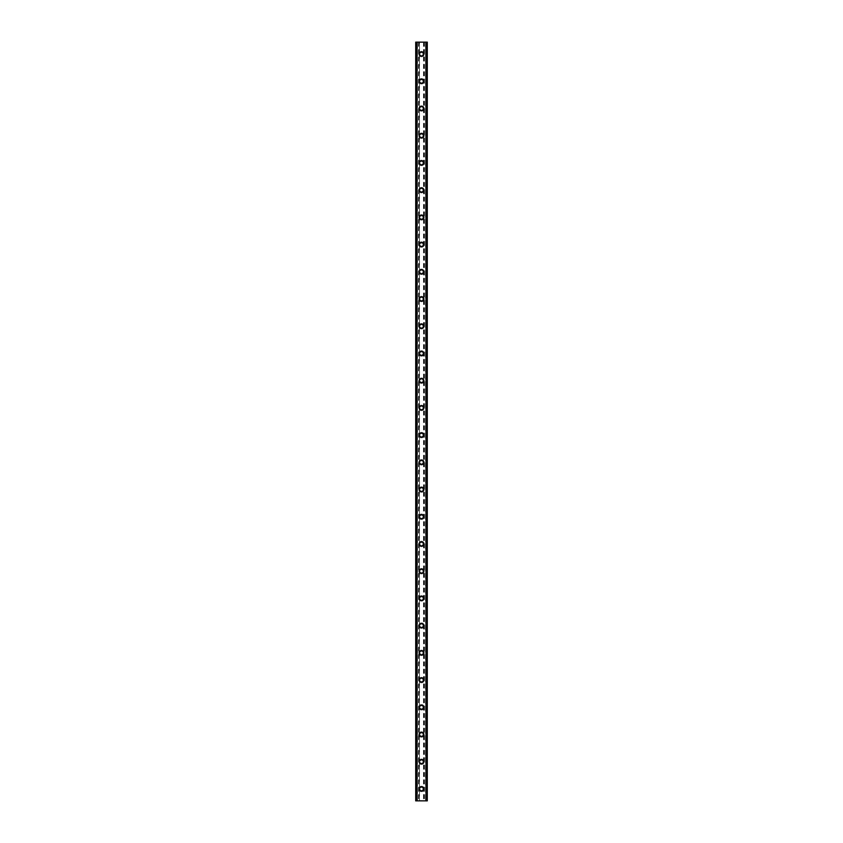 <?xml version="1.0" encoding="UTF-8"?>
<svg xmlns="http://www.w3.org/2000/svg" width="843" height="843" viewBox="0 0 843 843"><rect width="100%" height="100%" fill="white"/><g stroke="black" fill="none" stroke-linecap="round" stroke-linejoin="round"><path stroke-width="0.63" stroke-dasharray="4.21 3.16" d="M423.028 788.943A1.528 1.528 0 0 0 421.5 787.415A1.528 1.528 0 0 0 419.972 788.943A1.528 1.528 0 0 0 421.5 790.471A1.528 1.528 0 0 0 423.028 788.943A1.528 1.528 0 0 0 421.5 787.415A1.528 1.528 0 0 0 419.972 788.943A1.528 1.528 0 0 0 421.5 790.471A1.528 1.528 0 0 0 423.028 788.943M419.119 788.943A2.381 2.381 0 0 1 421.5 786.561A2.381 2.381 0 0 1 423.881 788.943A2.381 2.381 0 0 0 421.5 786.561A2.381 2.381 0 0 0 419.119 788.943A2.381 2.381 0 0 0 421.5 791.324A2.381 2.381 0 0 0 423.881 788.943A2.381 2.381 0 0 0 421.5 786.561A2.381 2.381 0 0 0 419.119 788.943A2.381 2.381 0 0 0 421.5 791.324A2.381 2.381 0 0 0 423.881 788.943A2.381 2.381 0 0 1 421.5 791.324A2.381 2.381 0 0 1 419.119 788.943M423.028 761.724A1.528 1.528 0 0 0 421.5 760.196A1.528 1.528 0 0 0 419.972 761.724A1.528 1.528 0 0 0 421.5 763.252A1.528 1.528 0 0 0 423.028 761.724A1.528 1.528 0 0 0 421.5 760.196A1.528 1.528 0 0 0 419.972 761.724A1.528 1.528 0 0 0 421.5 763.252A1.528 1.528 0 0 0 423.028 761.724M419.119 761.724A2.381 2.381 0 0 1 421.5 759.343A2.381 2.381 0 0 1 423.881 761.724A2.381 2.381 0 0 0 421.5 759.343A2.381 2.381 0 0 0 419.119 761.724A2.381 2.381 0 0 0 421.5 764.106A2.381 2.381 0 0 0 423.881 761.724A2.381 2.381 0 0 0 421.5 759.343A2.381 2.381 0 0 0 419.119 761.724A2.381 2.381 0 0 0 421.5 764.106A2.381 2.381 0 0 0 423.881 761.724A2.381 2.381 0 0 1 421.5 764.106A2.381 2.381 0 0 1 419.119 761.724M423.028 734.506A1.528 1.528 0 0 0 421.5 732.978A1.528 1.528 0 0 0 419.972 734.506A1.528 1.528 0 0 0 421.5 736.034A1.528 1.528 0 0 0 423.028 734.506A1.528 1.528 0 0 0 421.5 732.978A1.528 1.528 0 0 0 419.972 734.506A1.528 1.528 0 0 0 421.5 736.034A1.528 1.528 0 0 0 423.028 734.506M419.119 734.506A2.381 2.381 0 0 1 421.5 732.124A2.381 2.381 0 0 1 423.881 734.506A2.381 2.381 0 0 0 421.5 732.124A2.381 2.381 0 0 0 419.119 734.506A2.381 2.381 0 0 0 421.5 736.887A2.381 2.381 0 0 0 423.881 734.506A2.381 2.381 0 0 0 421.5 732.124A2.381 2.381 0 0 0 419.119 734.506A2.381 2.381 0 0 0 421.5 736.887A2.381 2.381 0 0 0 423.881 734.506A2.381 2.381 0 0 1 421.5 736.887A2.381 2.381 0 0 1 419.119 734.506M423.028 707.288A1.528 1.528 0 0 0 421.5 705.76A1.528 1.528 0 0 0 419.972 707.288A1.528 1.528 0 0 0 421.5 708.815A1.528 1.528 0 0 0 423.028 707.288A1.528 1.528 0 0 0 421.5 705.76A1.528 1.528 0 0 0 419.972 707.288A1.528 1.528 0 0 0 421.5 708.815A1.528 1.528 0 0 0 423.028 707.288M419.119 707.288A2.381 2.381 0 0 1 421.5 704.906A2.381 2.381 0 0 1 423.881 707.288A2.381 2.381 0 0 0 421.5 704.906A2.381 2.381 0 0 0 419.119 707.288A2.381 2.381 0 0 0 421.5 709.669A2.381 2.381 0 0 0 423.881 707.288A2.381 2.381 0 0 0 421.5 704.906A2.381 2.381 0 0 0 419.119 707.288A2.381 2.381 0 0 0 421.5 709.669A2.381 2.381 0 0 0 423.881 707.288A2.381 2.381 0 0 1 421.5 709.669A2.381 2.381 0 0 1 419.119 707.288M423.028 680.069A1.528 1.528 0 0 0 421.5 678.541A1.528 1.528 0 0 0 419.972 680.069A1.528 1.528 0 0 0 421.5 681.597A1.528 1.528 0 0 0 423.028 680.069A1.528 1.528 0 0 0 421.5 678.541A1.528 1.528 0 0 0 419.972 680.069A1.528 1.528 0 0 0 421.5 681.597A1.528 1.528 0 0 0 423.028 680.069M419.119 680.069A2.381 2.381 0 0 1 421.5 677.688A2.381 2.381 0 0 1 423.881 680.069A2.381 2.381 0 0 0 421.5 677.688A2.381 2.381 0 0 0 419.119 680.069A2.381 2.381 0 0 0 421.5 682.451A2.381 2.381 0 0 0 423.881 680.069A2.381 2.381 0 0 0 421.5 677.688A2.381 2.381 0 0 0 419.119 680.069A2.381 2.381 0 0 0 421.5 682.451A2.381 2.381 0 0 0 423.881 680.069A2.381 2.381 0 0 1 421.5 682.451A2.381 2.381 0 0 1 419.119 680.069M423.028 652.851A1.528 1.528 0 0 0 421.5 651.323A1.528 1.528 0 0 0 419.972 652.851A1.528 1.528 0 0 0 421.5 654.379A1.528 1.528 0 0 0 423.028 652.851A1.528 1.528 0 0 0 421.5 651.323A1.528 1.528 0 0 0 419.972 652.851A1.528 1.528 0 0 0 421.5 654.379A1.528 1.528 0 0 0 423.028 652.851M419.119 652.851A2.381 2.381 0 0 1 421.5 650.469A2.381 2.381 0 0 1 423.881 652.851A2.381 2.381 0 0 0 421.5 650.469A2.381 2.381 0 0 0 419.119 652.851A2.381 2.381 0 0 0 421.5 655.232A2.381 2.381 0 0 0 423.881 652.851A2.381 2.381 0 0 0 421.5 650.469A2.381 2.381 0 0 0 419.119 652.851A2.381 2.381 0 0 0 421.5 655.232A2.381 2.381 0 0 0 423.881 652.851A2.381 2.381 0 0 1 421.5 655.232A2.381 2.381 0 0 1 419.119 652.851M423.028 625.632A1.528 1.528 0 0 0 421.5 624.105A1.528 1.528 0 0 0 419.972 625.632A1.528 1.528 0 0 0 421.5 627.16A1.528 1.528 0 0 0 423.028 625.632A1.528 1.528 0 0 0 421.5 624.105A1.528 1.528 0 0 0 419.972 625.632A1.528 1.528 0 0 0 421.5 627.16A1.528 1.528 0 0 0 423.028 625.632M419.119 625.632A2.381 2.381 0 0 1 421.5 623.251A2.381 2.381 0 0 1 423.881 625.632A2.381 2.381 0 0 0 421.5 623.251A2.381 2.381 0 0 0 419.119 625.632A2.381 2.381 0 0 0 421.5 628.014A2.381 2.381 0 0 0 423.881 625.632A2.381 2.381 0 0 0 421.5 623.251A2.381 2.381 0 0 0 419.119 625.632A2.381 2.381 0 0 0 421.5 628.014A2.381 2.381 0 0 0 423.881 625.632A2.381 2.381 0 0 1 421.5 628.014A2.381 2.381 0 0 1 419.119 625.632M423.028 598.414A1.528 1.528 0 0 0 421.5 596.886A1.528 1.528 0 0 0 419.972 598.414A1.528 1.528 0 0 0 421.5 599.953A1.528 1.528 0 0 0 423.028 598.414A1.528 1.528 0 0 0 421.5 596.886A1.528 1.528 0 0 0 419.972 598.414A1.528 1.528 0 0 0 421.5 599.953A1.528 1.528 0 0 0 423.028 598.414M419.119 598.414A2.381 2.381 0 0 1 421.5 596.033A2.381 2.381 0 0 1 423.881 598.414A2.381 2.381 0 0 0 421.5 596.033A2.381 2.381 0 0 0 419.119 598.414A2.381 2.381 0 0 0 421.5 600.796A2.381 2.381 0 0 0 423.881 598.414A2.381 2.381 0 0 0 421.5 596.033A2.381 2.381 0 0 0 419.119 598.414A2.381 2.381 0 0 0 421.5 600.796A2.381 2.381 0 0 0 423.881 598.414A2.381 2.381 0 0 1 421.5 600.796A2.381 2.381 0 0 1 419.119 598.414M423.028 571.196A1.528 1.528 0 0 0 421.5 569.668A1.528 1.528 0 0 0 419.972 571.196A1.528 1.528 0 0 0 421.5 572.734A1.528 1.528 0 0 0 423.028 571.196A1.528 1.528 0 0 0 421.5 569.668A1.528 1.528 0 0 0 419.972 571.196A1.528 1.528 0 0 0 421.5 572.734A1.528 1.528 0 0 0 423.028 571.196M419.119 571.196A2.381 2.381 0 0 1 421.5 568.814A2.381 2.381 0 0 1 423.881 571.196A2.381 2.381 0 0 0 421.5 568.814A2.381 2.381 0 0 0 419.119 571.196A2.381 2.381 0 0 0 421.5 573.577A2.381 2.381 0 0 0 423.881 571.196A2.381 2.381 0 0 0 421.5 568.814A2.381 2.381 0 0 0 419.119 571.196A2.381 2.381 0 0 0 421.5 573.577A2.381 2.381 0 0 0 423.881 571.196A2.381 2.381 0 0 1 421.5 573.577A2.381 2.381 0 0 1 419.119 571.196M423.028 543.977A1.528 1.528 0 0 0 421.5 542.449A1.528 1.528 0 0 0 419.972 543.977A1.528 1.528 0 0 0 421.5 545.516A1.528 1.528 0 0 0 423.028 543.977A1.528 1.528 0 0 0 421.5 542.449A1.528 1.528 0 0 0 419.972 543.977A1.528 1.528 0 0 0 421.5 545.516A1.528 1.528 0 0 0 423.028 543.977M419.119 543.977A2.381 2.381 0 0 1 421.5 541.596A2.381 2.381 0 0 1 423.881 543.977A2.381 2.381 0 0 0 421.5 541.596A2.381 2.381 0 0 0 419.119 543.977A2.381 2.381 0 0 0 421.5 546.359A2.381 2.381 0 0 0 423.881 543.977A2.381 2.381 0 0 0 421.5 541.596A2.381 2.381 0 0 0 419.119 543.977A2.381 2.381 0 0 0 421.5 546.359A2.381 2.381 0 0 0 423.881 543.977A2.381 2.381 0 0 1 421.5 546.359A2.381 2.381 0 0 1 419.119 543.977M423.028 516.759A1.528 1.528 0 0 0 421.5 515.231A1.528 1.528 0 0 0 419.972 516.759A1.528 1.528 0 0 0 421.5 518.297A1.528 1.528 0 0 0 423.028 516.759A1.528 1.528 0 0 0 421.5 515.231A1.528 1.528 0 0 0 419.972 516.759A1.528 1.528 0 0 0 421.5 518.297A1.528 1.528 0 0 0 423.028 516.759M419.119 516.759A2.381 2.381 0 0 1 421.5 514.378A2.381 2.381 0 0 1 423.881 516.759A2.381 2.381 0 0 0 421.5 514.378A2.381 2.381 0 0 0 419.119 516.759A2.381 2.381 0 0 0 421.5 519.14A2.381 2.381 0 0 0 423.881 516.759A2.381 2.381 0 0 0 421.5 514.378A2.381 2.381 0 0 0 419.119 516.759A2.381 2.381 0 0 0 421.5 519.14A2.381 2.381 0 0 0 423.881 516.759A2.381 2.381 0 0 1 421.5 519.14A2.381 2.381 0 0 1 419.119 516.759M423.028 489.541A1.528 1.528 0 0 0 421.5 488.013A1.528 1.528 0 0 0 419.972 489.541A1.528 1.528 0 0 0 421.5 491.079A1.528 1.528 0 0 0 423.028 489.541A1.528 1.528 0 0 0 421.5 488.013A1.528 1.528 0 0 0 419.972 489.541A1.528 1.528 0 0 0 421.5 491.079A1.528 1.528 0 0 0 423.028 489.541M419.119 489.541A2.381 2.381 0 0 1 421.5 487.159A2.381 2.381 0 0 1 423.881 489.541A2.381 2.381 0 0 0 421.5 487.159A2.381 2.381 0 0 0 419.119 489.541A2.381 2.381 0 0 0 421.5 491.922A2.381 2.381 0 0 0 423.881 489.541A2.381 2.381 0 0 0 421.5 487.159A2.381 2.381 0 0 0 419.119 489.541A2.381 2.381 0 0 0 421.5 491.922A2.381 2.381 0 0 0 423.881 489.541A2.381 2.381 0 0 1 421.5 491.922A2.381 2.381 0 0 1 419.119 489.541M423.028 462.322A1.528 1.528 0 0 0 421.5 460.794A1.528 1.528 0 0 0 419.972 462.322A1.528 1.528 0 0 0 421.5 463.861A1.528 1.528 0 0 0 423.028 462.322A1.528 1.528 0 0 0 421.5 460.794A1.528 1.528 0 0 0 419.972 462.322A1.528 1.528 0 0 0 421.5 463.861A1.528 1.528 0 0 0 423.028 462.322M419.119 462.322A2.381 2.381 0 0 1 421.5 459.941A2.381 2.381 0 0 1 423.881 462.322A2.381 2.381 0 0 0 421.5 459.941A2.381 2.381 0 0 0 419.119 462.322A2.381 2.381 0 0 0 421.5 464.704A2.381 2.381 0 0 0 423.881 462.322A2.381 2.381 0 0 0 421.5 459.941A2.381 2.381 0 0 0 419.119 462.322A2.381 2.381 0 0 0 421.5 464.704A2.381 2.381 0 0 0 423.881 462.322A2.381 2.381 0 0 1 421.5 464.704A2.381 2.381 0 0 1 419.119 462.322M423.028 435.104A1.528 1.528 0 0 0 421.5 433.576A1.528 1.528 0 0 0 419.972 435.104A1.528 1.528 0 0 0 421.5 436.642A1.528 1.528 0 0 0 423.028 435.104A1.528 1.528 0 0 0 421.5 433.576A1.528 1.528 0 0 0 419.972 435.104A1.528 1.528 0 0 0 421.5 436.642A1.528 1.528 0 0 0 423.028 435.104M419.119 435.104A2.381 2.381 0 0 1 421.5 432.722A2.381 2.381 0 0 1 423.881 435.104A2.381 2.381 0 0 0 421.5 432.722A2.381 2.381 0 0 0 419.119 435.104A2.381 2.381 0 0 0 421.5 437.485A2.381 2.381 0 0 0 423.881 435.104A2.381 2.381 0 0 0 421.5 432.722A2.381 2.381 0 0 0 419.119 435.104A2.381 2.381 0 0 0 421.5 437.485A2.381 2.381 0 0 0 423.881 435.104A2.381 2.381 0 0 1 421.5 437.485A2.381 2.381 0 0 1 419.119 435.104M423.028 407.896A1.528 1.528 0 0 0 421.5 406.358A1.528 1.528 0 0 0 419.972 407.896A1.528 1.528 0 0 0 421.5 409.424A1.528 1.528 0 0 0 423.028 407.896A1.528 1.528 0 0 0 421.5 406.358A1.528 1.528 0 0 0 419.972 407.896A1.528 1.528 0 0 0 421.5 409.424A1.528 1.528 0 0 0 423.028 407.896M419.119 407.896A2.381 2.381 0 0 1 421.5 405.515A2.381 2.381 0 0 1 423.881 407.896A2.381 2.381 0 0 0 421.5 405.515A2.381 2.381 0 0 0 419.119 407.896A2.381 2.381 0 0 0 421.5 410.278A2.381 2.381 0 0 0 423.881 407.896A2.381 2.381 0 0 0 421.5 405.515A2.381 2.381 0 0 0 419.119 407.896A2.381 2.381 0 0 0 421.5 410.278A2.381 2.381 0 0 0 423.881 407.896A2.381 2.381 0 0 1 421.5 410.278A2.381 2.381 0 0 1 419.119 407.896M423.028 380.678A1.528 1.528 0 0 0 421.5 379.139A1.528 1.528 0 0 0 419.972 380.678A1.528 1.528 0 0 0 421.5 382.206A1.528 1.528 0 0 0 423.028 380.678A1.528 1.528 0 0 0 421.5 379.139A1.528 1.528 0 0 0 419.972 380.678A1.528 1.528 0 0 0 421.5 382.206A1.528 1.528 0 0 0 423.028 380.678M419.119 380.678A2.381 2.381 0 0 1 421.5 378.296A2.381 2.381 0 0 1 423.881 380.678A2.381 2.381 0 0 0 421.5 378.296A2.381 2.381 0 0 0 419.119 380.678A2.381 2.381 0 0 0 421.5 383.059A2.381 2.381 0 0 0 423.881 380.678A2.381 2.381 0 0 0 421.5 378.296A2.381 2.381 0 0 0 419.119 380.678A2.381 2.381 0 0 0 421.5 383.059A2.381 2.381 0 0 0 423.881 380.678A2.381 2.381 0 0 1 421.5 383.059A2.381 2.381 0 0 1 419.119 380.678M423.028 353.459A1.528 1.528 0 0 0 421.5 351.921A1.528 1.528 0 0 0 419.972 353.459A1.528 1.528 0 0 0 421.5 354.987A1.528 1.528 0 0 0 423.028 353.459A1.528 1.528 0 0 0 421.5 351.921A1.528 1.528 0 0 0 419.972 353.459A1.528 1.528 0 0 0 421.5 354.987A1.528 1.528 0 0 0 423.028 353.459M419.119 353.459A2.381 2.381 0 0 1 421.5 351.078A2.381 2.381 0 0 1 423.881 353.459A2.381 2.381 0 0 0 421.5 351.078A2.381 2.381 0 0 0 419.119 353.459A2.381 2.381 0 0 0 421.5 355.841A2.381 2.381 0 0 0 423.881 353.459A2.381 2.381 0 0 0 421.5 351.078A2.381 2.381 0 0 0 419.119 353.459A2.381 2.381 0 0 0 421.5 355.841A2.381 2.381 0 0 0 423.881 353.459A2.381 2.381 0 0 1 421.5 355.841A2.381 2.381 0 0 1 419.119 353.459M423.028 326.241A1.528 1.528 0 0 0 421.5 324.703A1.528 1.528 0 0 0 419.972 326.241A1.528 1.528 0 0 0 421.5 327.769A1.528 1.528 0 0 0 423.028 326.241A1.528 1.528 0 0 0 421.5 324.703A1.528 1.528 0 0 0 419.972 326.241A1.528 1.528 0 0 0 421.5 327.769A1.528 1.528 0 0 0 423.028 326.241M419.119 326.241A2.381 2.381 0 0 1 421.5 323.86A2.381 2.381 0 0 1 423.881 326.241A2.381 2.381 0 0 0 421.5 323.86A2.381 2.381 0 0 0 419.119 326.241A2.381 2.381 0 0 0 421.5 328.622A2.381 2.381 0 0 0 423.881 326.241A2.381 2.381 0 0 0 421.5 323.86A2.381 2.381 0 0 0 419.119 326.241A2.381 2.381 0 0 0 421.5 328.622A2.381 2.381 0 0 0 423.881 326.241A2.381 2.381 0 0 1 421.5 328.622A2.381 2.381 0 0 1 419.119 326.241M423.028 299.023A1.528 1.528 0 0 0 421.5 297.484A1.528 1.528 0 0 0 419.972 299.023A1.528 1.528 0 0 0 421.5 300.551A1.528 1.528 0 0 0 423.028 299.023A1.528 1.528 0 0 0 421.5 297.484A1.528 1.528 0 0 0 419.972 299.023A1.528 1.528 0 0 0 421.5 300.551A1.528 1.528 0 0 0 423.028 299.023M419.119 299.023A2.381 2.381 0 0 1 421.5 296.641A2.381 2.381 0 0 1 423.881 299.023A2.381 2.381 0 0 0 421.5 296.641A2.381 2.381 0 0 0 419.119 299.023A2.381 2.381 0 0 0 421.5 301.404A2.381 2.381 0 0 0 423.881 299.023A2.381 2.381 0 0 0 421.5 296.641A2.381 2.381 0 0 0 419.119 299.023A2.381 2.381 0 0 0 421.5 301.404A2.381 2.381 0 0 0 423.881 299.023A2.381 2.381 0 0 1 421.5 301.404A2.381 2.381 0 0 1 419.119 299.023M423.028 271.804A1.528 1.528 0 0 0 421.5 270.266A1.528 1.528 0 0 0 419.972 271.804A1.528 1.528 0 0 0 421.5 273.332A1.528 1.528 0 0 0 423.028 271.804A1.528 1.528 0 0 0 421.5 270.266A1.528 1.528 0 0 0 419.972 271.804A1.528 1.528 0 0 0 421.5 273.332A1.528 1.528 0 0 0 423.028 271.804M419.119 271.804A2.381 2.381 0 0 1 421.5 269.423A2.381 2.381 0 0 1 423.881 271.804A2.381 2.381 0 0 0 421.5 269.423A2.381 2.381 0 0 0 419.119 271.804A2.381 2.381 0 0 0 421.5 274.186A2.381 2.381 0 0 0 423.881 271.804A2.381 2.381 0 0 0 421.5 269.423A2.381 2.381 0 0 0 419.119 271.804A2.381 2.381 0 0 0 421.5 274.186A2.381 2.381 0 0 0 423.881 271.804A2.381 2.381 0 0 1 421.5 274.186A2.381 2.381 0 0 1 419.119 271.804M423.028 244.586A1.528 1.528 0 0 0 421.5 243.047A1.528 1.528 0 0 0 419.972 244.586A1.528 1.528 0 0 0 421.5 246.114A1.528 1.528 0 0 0 423.028 244.586A1.528 1.528 0 0 0 421.5 243.047A1.528 1.528 0 0 0 419.972 244.586A1.528 1.528 0 0 0 421.5 246.114A1.528 1.528 0 0 0 423.028 244.586M419.119 244.586A2.381 2.381 0 0 1 421.5 242.204A2.381 2.381 0 0 1 423.881 244.586A2.381 2.381 0 0 0 421.5 242.204A2.381 2.381 0 0 0 419.119 244.586A2.381 2.381 0 0 0 421.5 246.967A2.381 2.381 0 0 0 423.881 244.586A2.381 2.381 0 0 0 421.5 242.204A2.381 2.381 0 0 0 419.119 244.586A2.381 2.381 0 0 0 421.5 246.967A2.381 2.381 0 0 0 423.881 244.586A2.381 2.381 0 0 1 421.5 246.967A2.381 2.381 0 0 1 419.119 244.586M423.028 217.368A1.528 1.528 0 0 0 421.5 215.84A1.528 1.528 0 0 0 419.972 217.368A1.528 1.528 0 0 0 421.5 218.895A1.528 1.528 0 0 0 423.028 217.368A1.528 1.528 0 0 0 421.5 215.84A1.528 1.528 0 0 0 419.972 217.368A1.528 1.528 0 0 0 421.5 218.895A1.528 1.528 0 0 0 423.028 217.368M419.119 217.368A2.381 2.381 0 0 1 421.5 214.986A2.381 2.381 0 0 1 423.881 217.368A2.381 2.381 0 0 0 421.5 214.986A2.381 2.381 0 0 0 419.119 217.368A2.381 2.381 0 0 0 421.5 219.749A2.381 2.381 0 0 0 423.881 217.368A2.381 2.381 0 0 0 421.5 214.986A2.381 2.381 0 0 0 419.119 217.368A2.381 2.381 0 0 0 421.5 219.749A2.381 2.381 0 0 0 423.881 217.368A2.381 2.381 0 0 1 421.5 219.749A2.381 2.381 0 0 1 419.119 217.368M423.028 190.149A1.528 1.528 0 0 0 421.5 188.621A1.528 1.528 0 0 0 419.972 190.149A1.528 1.528 0 0 0 421.5 191.677A1.528 1.528 0 0 0 423.028 190.149A1.528 1.528 0 0 0 421.5 188.621A1.528 1.528 0 0 0 419.972 190.149A1.528 1.528 0 0 0 421.5 191.677A1.528 1.528 0 0 0 423.028 190.149M419.119 190.149A2.381 2.381 0 0 1 421.5 187.768A2.381 2.381 0 0 1 423.881 190.149A2.381 2.381 0 0 0 421.5 187.768A2.381 2.381 0 0 0 419.119 190.149A2.381 2.381 0 0 0 421.5 192.531A2.381 2.381 0 0 0 423.881 190.149A2.381 2.381 0 0 0 421.5 187.768A2.381 2.381 0 0 0 419.119 190.149A2.381 2.381 0 0 0 421.5 192.531A2.381 2.381 0 0 0 423.881 190.149A2.381 2.381 0 0 1 421.5 192.531A2.381 2.381 0 0 1 419.119 190.149M423.028 162.931A1.528 1.528 0 0 0 421.5 161.403A1.528 1.528 0 0 0 419.972 162.931A1.528 1.528 0 0 0 421.5 164.459A1.528 1.528 0 0 0 423.028 162.931A1.528 1.528 0 0 0 421.5 161.403A1.528 1.528 0 0 0 419.972 162.931A1.528 1.528 0 0 0 421.5 164.459A1.528 1.528 0 0 0 423.028 162.931M419.119 162.931A2.381 2.381 0 0 1 421.5 160.549A2.381 2.381 0 0 1 423.881 162.931A2.381 2.381 0 0 0 421.5 160.549A2.381 2.381 0 0 0 419.119 162.931A2.381 2.381 0 0 0 421.5 165.312A2.381 2.381 0 0 0 423.881 162.931A2.381 2.381 0 0 0 421.5 160.549A2.381 2.381 0 0 0 419.119 162.931A2.381 2.381 0 0 0 421.5 165.312A2.381 2.381 0 0 0 423.881 162.931A2.381 2.381 0 0 1 421.5 165.312A2.381 2.381 0 0 1 419.119 162.931M423.028 135.712A1.528 1.528 0 0 0 421.5 134.185A1.528 1.528 0 0 0 419.972 135.712A1.528 1.528 0 0 0 421.5 137.24A1.528 1.528 0 0 0 423.028 135.712A1.528 1.528 0 0 0 421.5 134.185A1.528 1.528 0 0 0 419.972 135.712A1.528 1.528 0 0 0 421.5 137.24A1.528 1.528 0 0 0 423.028 135.712M419.119 135.712A2.381 2.381 0 0 1 421.5 133.331A2.381 2.381 0 0 1 423.881 135.712A2.381 2.381 0 0 0 421.5 133.331A2.381 2.381 0 0 0 419.119 135.712A2.381 2.381 0 0 0 421.5 138.094A2.381 2.381 0 0 0 423.881 135.712A2.381 2.381 0 0 0 421.5 133.331A2.381 2.381 0 0 0 419.119 135.712A2.381 2.381 0 0 0 421.5 138.094A2.381 2.381 0 0 0 423.881 135.712A2.381 2.381 0 0 1 421.5 138.094A2.381 2.381 0 0 1 419.119 135.712M423.028 108.494A1.528 1.528 0 0 0 421.5 106.966A1.528 1.528 0 0 0 419.972 108.494A1.528 1.528 0 0 0 421.5 110.022A1.528 1.528 0 0 0 423.028 108.494A1.528 1.528 0 0 0 421.5 106.966A1.528 1.528 0 0 0 419.972 108.494A1.528 1.528 0 0 0 421.5 110.022A1.528 1.528 0 0 0 423.028 108.494M419.119 108.494A2.381 2.381 0 0 1 421.5 106.113A2.381 2.381 0 0 1 423.881 108.494A2.381 2.381 0 0 0 421.5 106.113A2.381 2.381 0 0 0 419.119 108.494A2.381 2.381 0 0 0 421.5 110.876A2.381 2.381 0 0 0 423.881 108.494A2.381 2.381 0 0 0 421.5 106.113A2.381 2.381 0 0 0 419.119 108.494A2.381 2.381 0 0 0 421.5 110.876A2.381 2.381 0 0 0 423.881 108.494A2.381 2.381 0 0 1 421.5 110.876A2.381 2.381 0 0 1 419.119 108.494M423.028 81.276A1.528 1.528 0 0 0 421.5 79.748A1.528 1.528 0 0 0 419.972 81.276A1.528 1.528 0 0 0 421.5 82.804A1.528 1.528 0 0 0 423.028 81.276A1.528 1.528 0 0 0 421.5 79.748A1.528 1.528 0 0 0 419.972 81.276A1.528 1.528 0 0 0 421.5 82.804A1.528 1.528 0 0 0 423.028 81.276M419.119 81.276A2.381 2.381 0 0 1 421.5 78.894A2.381 2.381 0 0 1 423.881 81.276A2.381 2.381 0 0 0 421.5 78.894A2.381 2.381 0 0 0 419.119 81.276A2.381 2.381 0 0 0 421.5 83.657A2.381 2.381 0 0 0 423.881 81.276A2.381 2.381 0 0 0 421.5 78.894A2.381 2.381 0 0 0 419.119 81.276A2.381 2.381 0 0 0 421.5 83.657A2.381 2.381 0 0 0 423.881 81.276A2.381 2.381 0 0 1 421.5 83.657A2.381 2.381 0 0 1 419.119 81.276M423.028 54.057A1.528 1.528 0 0 0 421.5 52.529A1.528 1.528 0 0 0 419.972 54.057A1.528 1.528 0 0 0 421.5 55.585A1.528 1.528 0 0 0 423.028 54.057A1.528 1.528 0 0 0 421.5 52.529A1.528 1.528 0 0 0 419.972 54.057A1.528 1.528 0 0 0 421.5 55.585A1.528 1.528 0 0 0 423.028 54.057M419.119 54.057A2.381 2.381 0 0 1 421.5 51.676A2.381 2.381 0 0 1 423.881 54.057A2.381 2.381 0 0 0 421.5 51.676A2.381 2.381 0 0 0 419.119 54.057A2.381 2.381 0 0 0 421.5 56.439A2.381 2.381 0 0 0 423.881 54.057A2.381 2.381 0 0 0 421.5 51.676A2.381 2.381 0 0 0 419.119 54.057A2.381 2.381 0 0 0 421.5 56.439A2.381 2.381 0 0 0 423.881 54.057A2.381 2.381 0 0 1 421.5 56.439A2.381 2.381 0 0 1 419.119 54.057M422.817 42.15L421.827 42.15L422.817 42.15M421.827 42.15L422.944 42.15L421.827 42.15M421.057 42.15L419.835 42.15L421.057 42.15M419.835 42.15L421.163 42.15L419.835 42.15M419.508 42.15L427.285 42.15L425.673 42.15L426.158 800.85L415.715 800.85L417.327 800.85L415.715 800.85L415.715 42.15L419.508 42.15L419.508 800.85M415.894 42.15L417.454 42.15L415.715 42.15L415.894 800.85M415.778 42.15L415.778 800.85L415.778 42.15M427.222 42.15L427.285 800.85L426.158 800.85L426.158 42.15L427.222 42.15L427.222 800.85L427.222 42.15M425.673 42.15L425.546 800.85L425.673 42.15M420.183 800.85L421.173 800.85L420.183 800.85M421.173 800.85L420.056 800.85L421.173 800.85M416.842 800.85L416.842 42.15L416.842 800.85M417.454 800.85L417.454 42.15L417.454 800.85M419.34 42.15L419.34 800.85M418.697 42.15L418.697 800.85M418.518 42.15L418.518 800.85M416.231 42.15L416.231 800.85M415.715 42.15L415.715 800.85L415.715 42.15M416.927 42.15L416.927 800.85M426.073 42.15L426.073 800.85M425.546 42.15L425.546 800.85L425.546 42.15M427.285 42.15L427.285 800.85L427.285 42.15M426.769 42.15L426.769 800.85M424.482 42.15L424.482 800.85M424.303 42.15L424.303 800.85M423.66 42.15L423.66 800.85M423.492 42.15L423.492 800.85M415.831 42.15L415.831 800.85M417.327 42.15L417.327 800.85L417.327 42.15M427.106 42.15L427.106 800.85M427.169 42.15L427.169 800.85"/><path stroke-width="1.26" d="M419.119 788.943A2.381 2.381 0 0 1 421.5 786.561A2.381 2.381 0 0 1 423.881 788.943A2.381 2.381 0 0 1 421.5 791.324A2.381 2.381 0 0 1 419.119 788.943M419.119 761.724A2.381 2.381 0 0 1 421.5 759.343A2.381 2.381 0 0 1 423.881 761.724A2.381 2.381 0 0 1 421.5 764.106A2.381 2.381 0 0 1 419.119 761.724M419.119 734.506A2.381 2.381 0 0 1 421.5 732.124A2.381 2.381 0 0 1 423.881 734.506A2.381 2.381 0 0 1 421.5 736.887A2.381 2.381 0 0 1 419.119 734.506M419.119 707.288A2.381 2.381 0 0 1 421.5 704.906A2.381 2.381 0 0 1 423.881 707.288A2.381 2.381 0 0 1 421.5 709.669A2.381 2.381 0 0 1 419.119 707.288M419.119 680.069A2.381 2.381 0 0 1 421.5 677.688A2.381 2.381 0 0 1 423.881 680.069A2.381 2.381 0 0 1 421.5 682.451A2.381 2.381 0 0 1 419.119 680.069M419.119 652.851A2.381 2.381 0 0 1 421.5 650.469A2.381 2.381 0 0 1 423.881 652.851A2.381 2.381 0 0 1 421.5 655.232A2.381 2.381 0 0 1 419.119 652.851M419.119 625.632A2.381 2.381 0 0 1 421.5 623.251A2.381 2.381 0 0 1 423.881 625.632A2.381 2.381 0 0 1 421.5 628.014A2.381 2.381 0 0 1 419.119 625.632M419.119 598.414A2.381 2.381 0 0 1 421.5 596.033A2.381 2.381 0 0 1 423.881 598.414A2.381 2.381 0 0 1 421.5 600.796A2.381 2.381 0 0 1 419.119 598.414M419.119 571.196A2.381 2.381 0 0 1 421.5 568.814A2.381 2.381 0 0 1 423.881 571.196A2.381 2.381 0 0 1 421.5 573.577A2.381 2.381 0 0 1 419.119 571.196M419.119 543.977A2.381 2.381 0 0 1 421.5 541.596A2.381 2.381 0 0 1 423.881 543.977A2.381 2.381 0 0 1 421.5 546.359A2.381 2.381 0 0 1 419.119 543.977M419.119 516.759A2.381 2.381 0 0 1 421.5 514.378A2.381 2.381 0 0 1 423.881 516.759A2.381 2.381 0 0 1 421.5 519.14A2.381 2.381 0 0 1 419.119 516.759M419.119 489.541A2.381 2.381 0 0 1 421.5 487.159A2.381 2.381 0 0 1 423.881 489.541A2.381 2.381 0 0 1 421.5 491.922A2.381 2.381 0 0 1 419.119 489.541M419.119 462.322A2.381 2.381 0 0 1 421.5 459.941A2.381 2.381 0 0 1 423.881 462.322A2.381 2.381 0 0 1 421.5 464.704A2.381 2.381 0 0 1 419.119 462.322M419.119 435.104A2.381 2.381 0 0 1 421.5 432.722A2.381 2.381 0 0 1 423.881 435.104A2.381 2.381 0 0 1 421.5 437.485A2.381 2.381 0 0 1 419.119 435.104M419.119 407.896A2.381 2.381 0 0 1 421.5 405.515A2.381 2.381 0 0 1 423.881 407.896A2.381 2.381 0 0 1 421.5 410.278A2.381 2.381 0 0 1 419.119 407.896M419.119 380.678A2.381 2.381 0 0 1 421.5 378.296A2.381 2.381 0 0 1 423.881 380.678A2.381 2.381 0 0 1 421.5 383.059A2.381 2.381 0 0 1 419.119 380.678M419.119 353.459A2.381 2.381 0 0 1 421.5 351.078A2.381 2.381 0 0 1 423.881 353.459A2.381 2.381 0 0 1 421.5 355.841A2.381 2.381 0 0 1 419.119 353.459M419.119 326.241A2.381 2.381 0 0 1 421.5 323.86A2.381 2.381 0 0 1 423.881 326.241A2.381 2.381 0 0 1 421.5 328.622A2.381 2.381 0 0 1 419.119 326.241M419.119 299.023A2.381 2.381 0 0 1 421.5 296.641A2.381 2.381 0 0 1 423.881 299.023A2.381 2.381 0 0 1 421.5 301.404A2.381 2.381 0 0 1 419.119 299.023M419.119 271.804A2.381 2.381 0 0 1 421.5 269.423A2.381 2.381 0 0 1 423.881 271.804A2.381 2.381 0 0 1 421.5 274.186A2.381 2.381 0 0 1 419.119 271.804M419.119 244.586A2.381 2.381 0 0 1 421.5 242.204A2.381 2.381 0 0 1 423.881 244.586A2.381 2.381 0 0 1 421.5 246.967A2.381 2.381 0 0 1 419.119 244.586M419.119 217.368A2.381 2.381 0 0 1 421.5 214.986A2.381 2.381 0 0 1 423.881 217.368A2.381 2.381 0 0 1 421.5 219.749A2.381 2.381 0 0 1 419.119 217.368M419.119 190.149A2.381 2.381 0 0 1 421.5 187.768A2.381 2.381 0 0 1 423.881 190.149A2.381 2.381 0 0 1 421.5 192.531A2.381 2.381 0 0 1 419.119 190.149M419.119 162.931A2.381 2.381 0 0 1 421.5 160.549A2.381 2.381 0 0 1 423.881 162.931A2.381 2.381 0 0 1 421.5 165.312A2.381 2.381 0 0 1 419.119 162.931M419.119 135.712A2.381 2.381 0 0 1 421.5 133.331A2.381 2.381 0 0 1 423.881 135.712A2.381 2.381 0 0 1 421.5 138.094A2.381 2.381 0 0 1 419.119 135.712M419.119 108.494A2.381 2.381 0 0 1 421.5 106.113A2.381 2.381 0 0 1 423.881 108.494A2.381 2.381 0 0 1 421.5 110.876A2.381 2.381 0 0 1 419.119 108.494M419.119 81.276A2.381 2.381 0 0 1 421.5 78.894A2.381 2.381 0 0 1 423.881 81.276A2.381 2.381 0 0 1 421.5 83.657A2.381 2.381 0 0 1 419.119 81.276M419.119 54.057A2.381 2.381 0 0 1 421.5 51.676A2.381 2.381 0 0 1 423.881 54.057A2.381 2.381 0 0 1 421.5 56.439A2.381 2.381 0 0 1 419.119 54.057M427.106 42.15L415.715 42.15L415.715 800.85L427.285 800.85L427.285 42.15L427.106 800.85M416.842 42.15L416.842 800.85M416.927 42.15L416.927 800.85M416.99 42.15L416.99 800.85M426.01 42.15L426.01 800.85M426.073 42.15L426.073 800.85M426.158 42.15L426.158 800.85M415.778 42.15L415.778 800.85M415.789 42.15L415.789 800.85M415.894 42.15L415.894 800.85M427.211 42.15L427.211 800.85M427.222 42.15L427.222 800.85"/></g></svg>
